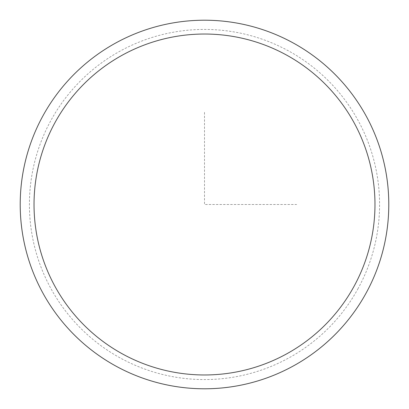 <?xml version="1.0" encoding="UTF-8"?>
<svg xmlns="http://www.w3.org/2000/svg" width="409" height="409" viewBox="0 0 409 409"><rect width="100%" height="100%" fill="white"/><g stroke="black" fill="none" stroke-linecap="round" stroke-linejoin="round"><path stroke-width="0.31" stroke-dasharray="2.04 1.53" d="M366.229 292.854A184.29 184.29 0 0 1 116.146 366.229A184.29 184.29 0 0 1 42.771 116.146A184.29 184.29 0 0 1 292.854 42.771A184.29 184.29 0 0 1 366.229 292.854A184.29 184.29 0 0 1 116.146 366.229A184.29 184.29 0 0 1 42.771 116.146A184.29 184.29 0 0 1 292.854 42.771A184.29 184.29 0 0 1 366.229 292.854M204.5 112.352L204.5 204.5L296.648 204.5M358.146 288.437A175.078 175.078 0 0 1 120.563 358.146A175.078 175.078 0 0 1 50.854 120.563A175.078 175.078 0 0 1 288.437 50.854A175.078 175.078 0 0 1 358.146 288.437"/><path stroke-width="0.61" d="M42.771 116.146A184.29 184.29 0 0 1 292.854 42.771A184.29 184.29 0 0 1 366.229 292.854A184.29 184.29 0 0 1 116.146 366.229A184.29 184.29 0 0 1 42.771 116.146M54.898 122.772A170.471 170.471 0 0 1 286.228 54.898A170.471 170.471 0 0 1 354.102 286.228A170.471 170.471 0 0 1 122.772 354.102A170.471 170.471 0 0 1 54.898 122.772"/></g></svg>

